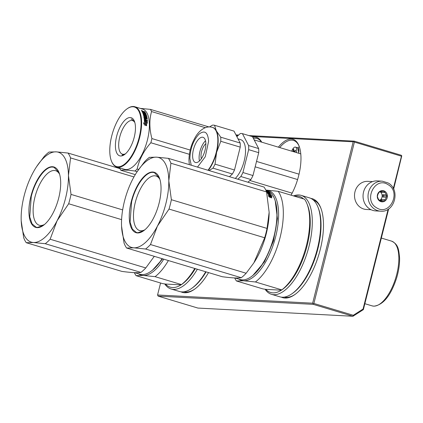 <?xml version="1.0" encoding="UTF-8"?>
<svg xmlns="http://www.w3.org/2000/svg" width="423" height="423" viewBox="0 0 423 423"><rect width="100%" height="100%" fill="white"/><g stroke="black" fill="none" stroke-linecap="round" stroke-linejoin="round"><path stroke-width="0.63" d="M363.362 309.631L363.061 309.033L353.284 315.278L352.978 316.267L313.232 304.343L158.144 296.137L197.885 308.06L352.978 316.267L363.362 309.631L388.668 208.883M393.633 189.123L401.765 155.849L401.453 156.193L354.411 142.08L353.914 141.494L354.225 141.15L248.877 135.577M354.225 141.15L401.268 155.262L401.765 155.849M363.061 309.033L388.129 209.237M393.332 188.526L401.453 156.193M238.651 135.032L235.96 134.889M353.284 315.278L313.877 303.455L354.411 142.08M313.877 303.455L313.147 303.777L313.232 304.343M160.571 283.008L157.562 294.984L158.144 296.137M157.562 294.984L312.65 303.191L313.147 303.777M312.65 303.191L353.184 141.811L353.914 141.494M353.184 141.811L251.785 136.449M237.911 135.714L237.287 135.683M261.71 142.165A37.087 16.026 -73.3 0 0 252.774 137.216M291.056 195.167A37.087 16.026 -73.3 0 0 298.67 175.677A37.087 16.026 -73.3 0 0 298.998 145.835A37.087 16.026 -73.3 0 0 278.371 147.167M281.247 297.115A51.643 22.313 -73.3 0 0 294.688 294.678A51.643 22.313 -73.3 0 0 320.28 249.396A51.643 22.313 -73.3 0 0 320.74 207.841A51.643 22.313 -73.3 0 0 310.863 198.403M180.896 291.807A51.643 22.313 -73.3 0 0 194.337 289.369A51.643 22.313 -73.3 0 0 208.544 272.602M253.377 138.374A36.151 15.619 106.7 0 1 256.999 138.495A36.151 15.619 106.7 0 1 261.472 142.096M279.719 147.569A36.151 15.619 106.7 0 1 293.488 140.425A36.151 15.619 106.7 0 1 299.188 146.332M320.93 208.338A50.702 21.906 -73.3 0 0 313.284 200.005M284.145 297.115A50.702 21.906 -73.3 0 0 295.122 294.366M183.794 291.807A50.702 21.906 -73.3 0 0 194.77 289.057M371.093 209.729L366.403 209.48A14.086 12.632 -87 0 1 363.732 209.015A14.086 12.632 -87 0 1 354.982 191.767A14.086 12.632 -87 0 1 367.894 181.351L372.584 181.599M375.724 210.913A15.022 13.473 -87 0 1 370.025 209.152A15.022 13.473 93 0 1 363.569 191.915A15.022 13.473 93 0 1 377.311 180.912L382.292 181.171A15.022 13.473 -87 0 0 368.544 192.179A15.022 13.473 -87 0 0 375 209.417A15.022 13.473 -87 0 0 380.7 211.177L375.724 210.913M388.007 184.634C401.691 191.915 389.62 216.523 376.639 207.804C362.955 200.523 375.032 175.915 388.007 184.634M379.891 201.184A5.631 5.055 -87 0 1 377.898 193.56A5.631 5.055 -87 0 1 384.761 191.254A5.631 5.055 -87 0 1 386.754 198.879A5.631 5.055 -87 0 1 379.891 201.184M383.111 191.466L384.576 191.434L384.972 192.587A4.88 4.378 -87 0 1 386.22 194.866L387.093 196.039L386.262 197.234A4.88 4.378 -87 0 1 385.104 199.598L384.75 200.819L383.286 200.851A4.88 4.378 -87 0 1 381.736 201.078A4.88 4.378 -87 0 1 380.88 200.936L379.886 200.994L379.013 199.815A4.88 4.378 93 0 1 377.765 197.541L377.369 196.388L377.723 195.167A4.88 4.378 93 0 1 378.881 192.803L379.711 191.608L380.705 191.556A4.88 4.378 93 0 1 382.249 191.328A4.88 4.378 93 0 1 383.111 191.466L381.382 191.376M380.43 191.566A4.88 4.378 -87 0 1 380.705 191.719A4.88 4.378 -87 0 1 381.572 192.407L381.049 191.45M379.468 200.454A4.88 4.378 -87 0 0 382.138 196.172A4.88 4.378 -87 0 0 379.875 191.672A4.88 4.378 93 0 0 379.759 191.608M384.972 192.587L381.572 192.407M386.22 194.866L382.82 194.686A4.88 4.378 -87 0 1 382.863 197.055L383.455 195.849L382.82 194.686M386.262 197.234L382.863 197.055M385.104 199.598L381.705 199.418A4.88 4.378 -87 0 1 379.88 200.671L381.112 200.624L381.705 199.418M383.286 200.851L379.88 200.671M380.88 200.936L379.796 200.877M387.093 196.039L383.455 195.849M384.75 200.819L381.112 200.624M136.962 171.939L144.502 161.835A51.643 22.313 -73.3 0 1 149.382 157.356L156.521 157.155A46.948 20.288 -73.3 0 0 136.555 172.558A46.948 20.288 -73.3 0 0 132.912 178.834L132.87 178.908A46.948 20.288 -73.3 0 0 124.42 201.39A46.948 20.288 -73.3 0 0 121.501 222.741A46.948 20.288 -73.3 0 0 121.507 224.164L121.507 224.243A46.948 20.288 106.7 0 0 133.747 247.82L126.609 248.021A51.643 22.313 106.7 0 1 124.076 243.146L121.56 226.162M169.026 209.068L157.435 226.067A46.948 20.288 -73.3 0 0 168.803 180.811L171.378 199.714A51.643 22.313 -73.3 0 1 169.026 209.068L264.682 237.768L253.863 262.868L246.144 273.242L150.488 244.547A51.643 22.313 106.7 0 1 145.612 249.025L133.747 247.82M157.435 226.067L150.488 244.547M168.803 180.811L170.913 163.236L266.569 191.931L269.144 212.32L267.035 228.415A51.643 22.313 -73.3 0 1 265.961 233.094A51.643 22.313 106.7 0 1 264.682 237.768M267.035 228.415L171.378 199.714M168.803 180.732A46.948 20.288 -73.3 0 0 156.563 157.16L168.38 158.361L264.037 187.061A51.643 22.313 -73.3 0 1 266.569 191.931M157.398 226.141A46.948 20.288 106.7 0 1 133.79 247.82M159.085 203.225A31.551 13.631 -73.3 0 0 159.365 177.84A31.551 13.631 -73.3 0 0 145.454 175.17A31.551 13.631 -73.3 0 0 131.22 201.75A31.551 13.631 106.7 0 0 143.45 230.889A31.551 13.631 106.7 0 0 159.085 203.225M246.144 273.242A51.643 22.313 106.7 0 1 241.269 277.721L145.612 249.025M241.269 277.721C238.027 278.318 231.693 277.98 222.265 276.716L126.609 248.021M269.144 212.473A46.477 20.082 -73.3 0 1 269.144 212.61A46.477 20.082 -73.3 0 1 266.252 233.75A46.477 20.082 106.7 0 1 254.239 262.292M170.913 163.236A51.643 22.313 -73.3 0 0 168.38 158.361M159.963 179.585A28.468 12.304 -73.3 0 0 155.997 176.016A28.468 12.304 -73.3 0 0 135.238 202.622A28.468 12.304 106.7 0 0 139.632 230.556A28.468 12.304 106.7 0 0 144.909 229.758M251.177 276.716A46.102 19.918 106.7 0 0 251.352 276.6A46.102 19.918 106.7 0 0 274.199 236.171A46.102 19.918 -73.3 0 0 274.606 199.08L274.453 198.688A46.477 20.082 -73.3 0 1 274.041 236.082A46.477 20.082 106.7 0 1 251.008 276.838A46.477 20.082 106.7 0 1 240.158 279.518L234.982 277.964M265.893 190.318L266.739 190.572L265.871 190.26M268.309 191.603L268.325 191.566A46.477 20.082 -73.3 0 0 267.241 190.842L265.94 190.419M268.177 191.577L266.183 190.974M267.881 192.227L267.008 191.952A46.477 20.082 -73.3 0 0 266.326 191.286L268.922 192.063L266.247 191.122M267.473 192.486L267.611 192.132A46.477 20.082 -73.3 0 0 267.177 191.698L267.283 191.799M267.177 191.698L269.176 192.301L269.049 192.602M270.107 193.385L270.133 193.327A46.477 20.082 -73.3 0 0 269.176 192.301M269.974 193.364L268.827 193.02L268.684 193.353A46.102 19.918 -73.3 0 1 268.817 193.517M266.934 192.365L266.934 192.365A46.477 20.082 -73.3 0 1 268.208 194.146L271.487 195.246L269.89 194.501A46.477 20.082 -73.3 0 0 269.414 193.792L268.817 193.612A46.477 20.082 -73.3 0 1 269.292 194.321L268.658 194.094A46.477 20.082 -73.3 0 0 268.129 193.311L270.725 194.088L269.118 193.385A46.477 20.082 -73.3 0 0 268.827 193.02M269.277 193.152L267.029 192.481M269.403 192.994A46.477 20.082 -73.3 0 0 268.758 192.296L268.023 192.047L267.822 192.396A46.102 19.918 -73.3 0 1 267.844 192.417M268.023 192.047L267.96 192.058A46.477 20.082 -73.3 0 1 268.388 192.502L266.585 191.963A46.477 20.082 -73.3 0 0 266.575 191.952M267.426 191.349L266.77 191.027A46.477 20.082 -73.3 0 0 266.294 190.699L266.03 190.62M267.521 191.233A46.477 20.082 -73.3 0 0 266.786 190.747L265.972 190.487M269.62 195.183L268.452 194.564A46.477 20.082 -73.3 0 1 269.414 196.468L268.219 195.786L269.763 197.277L271.841 197.895L270.561 197.139A46.477 20.082 -73.3 0 0 269.62 195.183L269.462 195.495L268.764 195.125M270.884 195.812L272.068 196.457L270.471 195.109L268.409 194.49L269.715 195.177A46.477 20.082 -73.3 0 1 270.657 197.129L271.804 197.811A46.477 20.082 -73.3 0 0 270.884 195.812L270.725 196.124A46.102 19.918 -73.3 0 1 271.418 197.578M274.453 198.688A46.477 20.082 -73.3 0 0 266.871 190.477L265.824 190.165M269.641 193.263A46.102 19.918 -73.3 0 0 269.409 193.01L269.324 193.168M268.129 193.311L267.981 193.639A46.102 19.918 -73.3 0 1 268.446 194.326M269.414 193.792L269.134 194.078M269.652 194.696A46.102 19.918 -73.3 0 0 269.266 194.115M268.748 193.205L268.446 193.115M267.585 192.856L267.246 192.756M266.294 190.699L266.194 190.979M270.561 197.139L270.392 197.435A46.102 19.918 -73.3 0 0 269.462 195.495M269.414 196.468L269.25 196.764M270.471 195.109L270.313 195.426L269.758 195.257M270.857 195.87L270.313 195.426M268.071 193.443L267.516 193.036L267.664 192.703L267.865 193.385M268.425 193.401L268.515 193.205A46.477 20.082 -73.3 0 0 268.23 192.84L267.727 192.687M268.515 193.205L268.013 193.052M275.241 200.862L277.425 218.628L273.47 240.988L264.46 261.832L252.859 275.458M278.202 191.312A51.643 22.313 -73.3 0 1 280.121 237.345A51.643 22.313 -73.3 0 1 255.429 281.972L243.585 280.766A46.948 20.288 -73.3 0 0 275.706 236.531A46.948 20.288 -73.3 0 0 266.358 190.107L278.202 191.312L304.571 199.222A51.643 22.313 -73.3 0 1 306.95 203.706A51.643 22.313 -73.3 0 1 305.311 249.602A51.643 22.313 -73.3 0 1 281.803 289.882L281.369 290.183L265.824 289.358L262.799 288.877L236.425 280.967A51.643 22.313 106.7 0 1 234.686 277.953M236.425 280.967L243.585 280.766A46.948 20.288 106.7 0 1 238.873 279.132M265.787 190.091A46.948 20.288 106.7 0 1 266.358 190.107L265.781 190.075M255.429 281.972L281.803 289.882L281.369 290.183A50.141 21.663 106.7 0 1 272.824 292.853A50.141 21.663 106.7 0 1 265.824 289.358M281.612 290.041L282.278 289.575A50.141 21.663 -73.3 0 0 305.734 250.665A50.141 21.663 -73.3 0 0 307.574 205.266L306.95 203.706M294.53 196.209A50.141 21.663 106.7 0 1 297.142 196.023A50.141 21.663 106.7 0 1 303.561 198.916M291.849 293.826A51.643 22.313 -73.3 0 0 316.007 253.747A51.643 22.313 -73.3 0 0 317.9 206.99L318.329 208.063A50.612 21.869 -73.3 0 1 316.473 253.885A50.612 21.869 -73.3 0 1 292.795 293.165L291.849 293.826A51.643 22.313 -73.3 0 1 282.109 297.2A51.643 22.313 106.7 0 1 279.793 296.798L271.439 294.292A51.643 22.313 106.7 0 0 273.755 294.694A51.643 22.313 -73.3 0 0 308.399 248.645A51.643 22.313 -73.3 0 0 301.123 195.363A51.643 22.313 -73.3 0 0 298.807 194.966A51.643 22.313 106.7 0 0 293.52 195.907M271.439 294.292A51.643 22.313 106.7 0 1 265.11 289.247M317.9 206.99A51.643 22.313 -73.3 0 0 309.477 197.869L301.123 195.363M143.593 230.789L137.835 232.74L136.433 232.497L132.399 229.118L130.088 222.212L131.616 201.834C135.476 185.702 145.724 171.59 152.994 172.394L154.395 172.637L159.429 177.998M36.611 166.63L44.151 156.526A51.643 22.313 -73.3 0 1 49.031 152.047L56.169 151.846A46.948 20.288 -73.3 0 0 36.204 167.249A46.948 20.288 -73.3 0 0 32.56 173.525L32.518 173.599A46.948 20.288 -73.3 0 0 24.069 196.082A46.948 20.288 -73.3 0 0 21.15 217.433A46.948 20.288 -73.3 0 0 21.15 218.855L21.155 218.934A46.948 20.288 106.7 0 0 33.396 242.506L26.258 242.707A51.643 22.313 106.7 0 1 23.725 237.837L21.208 220.854M68.674 203.759L57.084 220.758A46.948 20.288 -73.3 0 0 68.452 175.503L71.027 194.406A51.643 22.313 -73.3 0 1 68.674 203.759L121.597 219.632M57.084 220.758L50.136 239.233A51.643 22.313 106.7 0 1 45.261 243.717L33.396 242.506M154.295 256.327L145.792 267.933L50.136 239.233M122.654 209.898L71.027 194.406M68.452 175.503L68.452 175.423A46.948 20.288 -73.3 0 0 56.206 151.846L68.029 153.052L119.979 168.64M133.932 176.936L70.562 157.922L68.452 175.423M57.047 220.832A46.948 20.288 106.7 0 1 33.438 242.511M58.734 197.916A31.551 13.631 -73.3 0 0 59.014 172.531A31.551 13.631 -73.3 0 0 45.102 169.861A31.551 13.631 -73.3 0 0 30.868 196.441A31.551 13.631 106.7 0 0 43.098 225.581A31.551 13.631 106.7 0 0 58.734 197.916M145.792 267.933A51.643 22.313 106.7 0 1 140.917 272.412L45.261 243.717M140.917 272.412C137.676 273.004 131.342 272.671 121.914 271.407L26.258 242.707M154.305 256.327A46.477 20.082 106.7 0 1 153.887 256.983M70.562 157.922A51.643 22.313 -73.3 0 0 68.029 153.052M59.606 174.276A28.468 12.304 -73.3 0 0 55.646 170.707A28.468 12.304 -73.3 0 0 34.887 197.314A28.468 12.304 106.7 0 0 39.281 225.248A28.468 12.304 106.7 0 0 44.558 224.449M162.088 258.665A46.477 20.082 106.7 0 1 150.657 271.529A46.477 20.082 106.7 0 1 139.807 274.204L134.63 272.655M162.231 258.707A46.102 19.918 106.7 0 1 151 271.291A46.102 19.918 106.7 0 1 150.826 271.407M162.665 258.834L152.507 270.149M168.386 260.552A51.643 22.313 -73.3 0 1 155.077 276.663L143.233 275.458A46.948 20.288 -73.3 0 0 163.78 259.172M134.334 272.639A51.643 22.313 106.7 0 0 136.074 275.659L143.233 275.458A46.948 20.288 106.7 0 1 138.522 273.824M155.077 276.663L181.446 284.573L181.018 284.875L165.467 284.05L162.448 283.569L136.074 275.659M194.754 268.462A51.643 22.313 -73.3 0 1 181.446 284.573L181.018 284.875A50.141 21.663 106.7 0 1 172.473 287.545A50.141 21.663 106.7 0 1 165.467 284.05M181.261 284.732L181.927 284.267A50.141 21.663 -73.3 0 0 195.336 268.637M206.107 271.867A50.612 21.869 -73.3 0 1 192.444 287.852L191.497 288.518A51.643 22.313 -73.3 0 1 181.758 291.891A51.643 22.313 106.7 0 1 179.442 291.489L171.088 288.983A51.643 22.313 106.7 0 0 173.404 289.385A51.643 22.313 -73.3 0 0 197.351 269.245M171.088 288.983A51.643 22.313 106.7 0 1 164.759 283.939M191.497 288.518A51.643 22.313 -73.3 0 0 205.705 271.751M43.241 225.48L37.483 227.426L36.082 227.188L32.048 223.809L29.737 216.904L31.265 196.526C35.12 180.394 45.372 166.281 52.642 167.085L54.044 167.328L59.077 172.69M296.349 152.56A5.631 2.432 -73.3 0 0 295.46 147.104A5.631 2.432 -73.3 0 0 293.784 147.722A5.631 2.432 106.7 0 0 291.717 151.17M293.033 151.561L293.06 151.339A26.284 19.178 -132.6 0 1 293.229 149.488L293.8 148.97A26.284 19.178 47.4 0 0 293.625 150.821L294.107 151.18A26.284 13.933 -0.7 0 1 295.439 150.197A26.02 18.987 47.4 0 0 295.45 151.154A26.284 13.933 179.3 0 0 294.345 151.957M293.625 150.821L295.021 151.455M293.715 149.636L293.229 149.488M299.331 146.723A35.68 15.418 -73.3 0 0 297.813 147.812M297.596 179.553L255.169 166.826M292.134 193.163L249.866 180.478M248.275 182.329A9.391 4.056 -73.3 0 0 248.481 181.753M299.029 174.176L256.528 161.427M248.613 145.554L258.67 148.573A27.981 12.093 106.7 0 1 258.723 152.677L248.666 149.657A27.981 12.093 -73.3 0 0 248.613 145.554L242.427 133.642A27.981 12.093 -73.3 0 0 240.29 133.525L236.875 136.661M247.952 182.234L250.892 179.537L240.835 176.518L237.895 179.22M248.666 149.657L242.924 172.526L252.98 175.545A27.981 12.093 106.7 0 1 250.892 179.537M242.924 172.526A27.981 12.093 106.7 0 1 240.835 176.518M258.723 152.677L252.98 175.545M258.67 148.573L252.483 136.661L242.427 133.642M235.304 178.437A21.689 9.369 106.7 0 0 245.525 150.466A21.689 9.369 -73.3 0 0 240.83 139.727L238.033 138.887M209.464 126.926L212.404 125.16A27.981 12.093 -73.3 0 1 214.54 125.271L233.993 131.109L240.179 143.022A27.981 12.093 106.7 0 1 240.232 147.13L234.49 169.993A27.981 12.093 106.7 0 1 232.401 173.99L212.949 168.153L209.047 170.564M229.462 176.687L232.401 173.99M208.312 170.342A25.354 10.956 106.7 0 0 216.597 152.333A25.354 10.956 106.7 0 0 218.173 140.013A25.354 10.956 -73.3 0 0 216.322 130.839L220.727 137.184A27.981 12.093 -73.3 0 1 220.806 139.193A27.981 12.093 106.7 0 1 220.78 141.293L216.597 152.333L215.037 164.161L234.49 169.993M215.037 164.161A27.981 12.093 106.7 0 1 212.949 168.153M220.78 141.293L240.232 147.13M220.727 137.184L240.179 143.022M214.54 125.271L216.322 130.839A25.354 10.956 -73.3 0 0 212.684 127.455A25.354 10.956 -73.3 0 0 212.52 127.413M205.858 143.809A13.145 5.679 -73.3 0 0 203.014 137.301A13.145 5.679 -73.3 0 0 196.103 142.72A13.145 5.679 -73.3 0 0 192.613 155.971A13.145 5.679 106.7 0 0 195.458 162.48A13.145 5.679 106.7 0 0 202.368 157.06A13.145 5.679 106.7 0 0 205.858 143.809M205.515 140.759A13.145 5.679 -73.3 0 0 199.101 157.916A13.145 5.679 106.7 0 0 199.45 160.973M205.853 143.672A9.391 4.056 -73.3 0 0 200.994 156.182A9.391 4.056 106.7 0 0 201.337 158.725M237.784 135.831L237.224 135.661A34.744 15.011 106.7 0 1 237.525 136.069M237.224 135.661L236.298 135.545M189.367 154.305L150.858 142.752A35.68 15.418 -73.3 0 0 151.413 140.663A35.68 15.418 106.7 0 0 151.905 138.575C149.319 128.83 149.203 119.82 151.561 111.556A35.68 15.418 106.7 0 0 150.435 109.377L140.341 108.399M125.499 153.782A17.523 7.572 -73.3 0 1 122.459 154.168A17.523 7.572 -73.3 0 1 119.757 136.973A17.523 7.572 106.7 0 1 132.531 120.603A17.523 7.572 106.7 0 1 134.852 122.596M116.642 136.301A19.907 8.603 -73.3 0 0 124.362 154.686A19.907 8.603 -73.3 0 0 134.228 137.232A19.907 8.603 -73.3 0 0 134.403 121.216A19.907 8.603 -73.3 0 0 125.626 119.529A19.907 8.603 -73.3 0 0 116.642 136.301M111.434 161.047A31.08 13.43 -73.3 0 1 111.709 136.042A31.08 13.43 106.7 0 1 127.112 108.79A31.08 13.43 106.7 0 1 139.162 137.491A31.08 13.43 -73.3 0 1 125.139 163.68A31.08 13.43 -73.3 0 1 111.434 161.047L111.587 161.438A31.455 13.589 -73.3 0 0 116.722 166.99A31.455 13.589 -73.3 0 0 139.653 137.597A31.455 13.589 106.7 0 0 134.8 106.733A31.455 13.589 106.7 0 0 127.455 108.547A31.455 13.589 106.7 0 0 127.281 108.669M119.688 167.883L119.741 168.111A35.68 15.418 -73.3 0 0 120.872 170.284C123.093 169.792 127.783 170.041 134.948 171.029A35.68 15.418 -73.3 0 0 137.126 169.031C139.23 159.529 143.804 150.768 150.858 142.752M135.281 174.609L120.872 170.284M137.131 171.685L134.948 171.029M138.622 169.48L137.126 169.031M208.946 126.937L150.435 109.377M143.757 113.507L143.323 113.38M134.8 106.733L142.583 109.071A31.455 13.589 106.7 0 1 147.437 139.934A31.455 13.589 -73.3 0 1 124.505 169.327L116.722 166.99M205.34 127.688L151.561 111.556M190.186 150.059L151.905 138.575M144.92 120.909L146.273 121.311L147.061 122.686M146.57 122.273A31.455 13.589 106.7 0 1 146.607 125.488L145.628 124.589A31.455 13.589 106.7 0 0 145.549 121.422L144.402 120.492L146.464 121.11L147.595 123.141L146.379 122.464A31.08 13.43 106.7 0 1 146.427 125.319M144.909 119.688L144.724 119.905A31.08 13.43 106.7 0 0 144.555 118.567L144.735 118.334A31.455 13.589 106.7 0 1 144.909 119.688L145.523 119.958A31.455 13.589 106.7 0 0 145.369 118.726L145.967 118.905A31.455 13.589 106.7 0 1 146.12 120.137L147.516 120.555L147.569 121.105L144.354 119.915A31.455 13.589 106.7 0 0 143.894 116.785L146.432 117.282A31.455 13.589 106.7 0 0 146.12 115.971L145.401 115.691L145.147 116.002A31.08 13.43 106.7 0 1 145.322 116.7L143.735 116.039A31.455 13.589 106.7 0 0 142.44 112.217L143.037 112.396A31.455 13.589 106.7 0 1 143.408 113.232L144.031 113.48A31.455 13.589 106.7 0 0 143.725 112.761L144.322 112.941A31.455 13.589 106.7 0 1 144.634 113.66L145.401 113.829A31.455 13.589 106.7 0 0 144.915 112.756L142.292 111.915A31.455 13.589 106.7 0 0 141.737 110.937L142.8 111.143L143.186 111.709M144.729 111.995L144.846 111.757L143.545 111.365L143.714 111.788M144.846 111.757A31.455 13.589 106.7 0 1 145.052 112.09L143.91 111.746L143.825 112.381M143.91 111.746L143.778 112.476M143.936 112.164L145.412 112.735A31.455 13.589 106.7 0 1 146.125 114.332L146.062 114.443M144.92 112.819L145.253 113.047A31.08 13.43 106.7 0 1 145.872 114.411M145.084 112.507L144.936 112.793M145.94 114.427L143.598 113.724L143.571 114.427L146.347 115.558M143.746 114.141L146.342 114.919L146.168 115.204M146.342 114.919L146.48 115.347L143.883 114.57L143.709 114.85A31.08 13.43 106.7 0 1 144.069 116.124L144.814 116.092M143.883 114.57A31.455 13.589 106.7 0 1 144.248 115.86L144.069 116.124M144.603 116.039A31.08 13.43 106.7 0 1 144.671 116.304M144.666 115.347L144.624 115.209A31.455 13.589 106.7 0 1 144.851 116.039L144.248 115.86M144.677 115.384L146.443 116.082A31.08 13.43 106.7 0 1 146.887 117.874M144.825 115.098L146.316 115.548L146.141 115.823M146.316 115.548L146.443 116.082M146.622 115.807A31.455 13.589 106.7 0 1 147.093 117.742L146.993 117.885M145.671 118.424L145.856 118.186A31.455 13.589 106.7 0 0 145.739 117.531L145.554 117.774A31.08 13.43 106.7 0 1 145.671 118.424L147.067 118.847L147.146 119.349M145.856 118.186L147.252 118.604L147.067 118.847M147.252 118.604L147.331 119.112L144.735 118.334M145.523 119.958L145.332 120.174A31.08 13.43 106.7 0 0 145.306 119.889M145.412 119.022L145.782 119.138A31.08 13.43 106.7 0 1 145.935 120.354L147.331 120.772L147.384 121.311M145.322 115.733A31.455 13.589 106.7 0 1 145.538 116.579L145.443 116.716M143.037 112.396L142.874 112.703A31.08 13.43 106.7 0 1 143.238 113.528L143.862 113.771L144.031 113.48M143.408 113.232L143.238 113.528M143.698 113.38A31.08 13.43 106.7 0 1 143.862 113.771M144.322 112.941L144.158 113.242A31.08 13.43 106.7 0 1 144.465 113.951L145.163 114.162L145.38 113.872M144.634 113.66L144.465 113.951M145.332 113.866L145.163 114.162M142.493 112.338L142.99 112.486M145.258 118.006A31.455 13.589 106.7 0 0 145.137 117.345L144.37 117.494L144.46 117.985L145.073 118.244L145.258 118.006L144.645 117.742L144.46 117.985M144.555 117.245L144.645 117.742M145.02 117.932A31.08 13.43 106.7 0 1 145.073 118.244M142.488 111.365A31.455 13.589 106.7 0 1 142.736 111.804L143.339 111.984A31.455 13.589 106.7 0 0 143.059 111.492L142.556 111.339L142.334 111.683A31.08 13.43 106.7 0 1 142.503 111.984M142.932 111.862A31.08 13.43 106.7 0 1 143.101 112.164M143.714 117.034L146.252 117.536M144.724 119.905L145.332 120.174M143.73 114.104L143.423 114.014L143.571 114.427M141.927 111.249L142.466 111.413M141.568 110.355L141.906 110.699M147.093 117.742L145.739 117.531M144.529 123.733A31.455 13.589 106.7 0 0 144.412 120.613L145.438 121.449A31.455 13.589 106.7 0 1 145.512 124.621L146.607 125.631L144.529 125.007L143.503 122.818L144.338 123.897A31.08 13.43 106.7 0 0 144.338 123.558M145.438 121.449L145.253 121.644A31.08 13.43 106.7 0 1 145.327 124.785L146.416 125.784M144.222 120.814L145.253 121.644M143.794 123.416L144.338 123.897M142.012 110.535L141.414 110.329L141.985 110.593M131.051 119.096L131.886 119.238L134.657 121.914M124.954 154.242L122.004 155.093M268.658 194.094L268.531 194.358M267.881 192.978L267.733 193.306M391.539 241.115C398.556 244.415 398.709 249.723 399.582 257.697C399.74 264.052 398.746 270.826 396.605 278.033C390.863 295.571 383.296 304.957 373.911 306.183L372.113 305.871A33.803 14.604 -73.3 0 0 373.625 306.13A33.803 14.604 -73.3 0 0 396.303 275.992A33.803 14.604 -73.3 0 0 391.539 241.115L381.34 238.059M295.46 147.104L297.692 147.77A5.631 2.432 106.7 0 1 298.58 153.226M294.561 151.794L293.06 151.339M207.989 170.242A25.354 10.956 -73.3 0 0 217.845 139.918A25.354 10.956 -73.3 0 0 212.362 127.36C205.076 125.192 198.514 131.542 195.468 136.957C191.212 144.285 189.039 152.079 188.949 160.328L189.319 164.642M197.488 167.096L205.287 156.727L208.602 141.293C207.926 132.225 204.737 129.84 199.037 134.128C193.359 140.283 190.302 148.404 189.869 158.488L191.222 165.213M145.412 112.735L145.253 113.047M382.292 181.171L388.145 182.979C400.74 189.562 394.733 212.721 380.7 211.177M136.555 172.558L136.782 172.214M251.352 276.6L251.008 276.838M269.409 193.01L269.261 193.343M267.955 192.042L267.817 192.386M267.659 192.687L267.51 193.02M314.104 200.338L313.432 200.137M285.017 297.29L284.346 297.089M372.113 305.871L364.853 303.693M36.204 167.249L36.431 166.9M151 271.291L150.657 271.529M184.666 291.981L183.994 291.775M297.692 147.77L298.887 153.316M293.811 151.281L294.836 151.587M254.17 139.902L300.779 153.887M212.684 127.455L212.362 127.36M127.112 108.79L127.455 108.547M143.73 111.757L143.571 112.074M142.186 110.694L142.033 111.022"/></g></svg>
